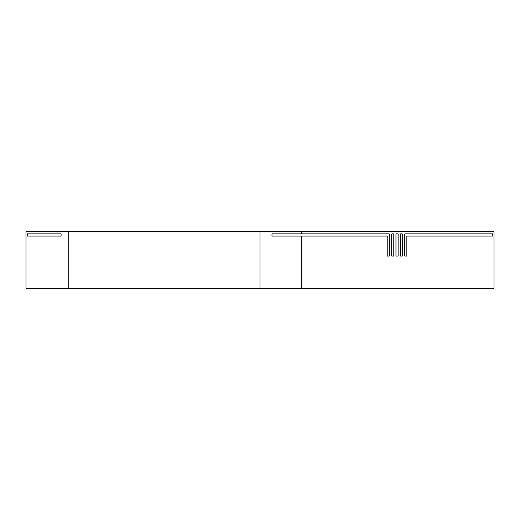 <?xml version="1.0" encoding="UTF-8"?>
<svg xmlns="http://www.w3.org/2000/svg" width="520" height="520" viewBox="0 0 520 520"><rect width="100%" height="100%" fill="white"/><g stroke="black" fill="none" stroke-linecap="round" stroke-linejoin="round"><path stroke-width="0.39" stroke-dasharray="2.6 1.95" d="M398.132 234.292A0.436 0.436 0 0 0 397.696 233.857L396.39 233.857A0.436 0.436 0 0 0 395.954 234.292L395.954 255.645A0.436 0.436 0 0 0 396.39 256.081L397.696 256.081A0.436 0.436 0 0 0 398.132 255.645L398.132 234.292M272.402 233.857A0.436 0.436 0 0 0 271.967 234.292L271.967 235.599A0.436 0.436 0 0 0 272.402 236.035L386.802 236.035A0.436 0.436 0 0 1 387.238 236.47L387.238 255.645A0.436 0.436 0 0 0 387.673 256.081L388.979 256.081A0.436 0.436 0 0 0 389.415 255.645L389.415 234.292A0.436 0.436 0 0 0 388.979 233.857L272.402 233.857M26 288.32L494 288.32L494 231.68L26 231.68L26 288.32M60.652 233.857L27.306 233.857L27.306 236.035L60.652 236.035A0.436 0.436 0 0 0 61.087 235.599L61.087 234.292A0.436 0.436 0 0 0 60.652 233.857M407.284 236.035L492.694 236.035L492.694 233.857L405.1 233.857A0.436 0.436 0 0 0 404.664 234.292L404.664 255.645A0.436 0.436 0 0 0 405.1 256.081L406.413 256.081A0.436 0.436 0 0 0 406.848 255.645L406.848 236.47A0.436 0.436 0 0 1 407.284 236.035M402.487 234.292A0.436 0.436 0 0 0 402.051 233.857L400.745 233.857A0.436 0.436 0 0 0 400.309 234.292L400.309 255.645A0.436 0.436 0 0 0 400.745 256.081L402.051 256.081A0.436 0.436 0 0 0 402.487 255.645L402.487 234.292M393.776 234.292A0.436 0.436 0 0 0 393.341 233.857L392.035 233.857A0.436 0.436 0 0 0 391.599 234.292L391.599 255.645A0.436 0.436 0 0 0 392.035 256.081L393.341 256.081A0.436 0.436 0 0 0 393.776 255.645L393.776 234.292"/><path stroke-width="0.78" d="M494 231.68L494 288.32L301.392 288.32L301.392 236.035L386.802 236.035A0.436 0.436 0 0 1 387.238 236.47L387.238 255.645A0.436 0.436 0 0 0 387.673 256.081L388.979 256.081A0.436 0.436 0 0 0 389.415 255.645L389.415 234.292A0.436 0.436 0 0 0 388.979 233.857L301.392 233.857L301.392 231.68L260 231.68L260 288.32L301.392 288.32L301.392 236.035L272.402 236.035A0.436 0.436 0 0 1 271.967 235.599L271.967 234.292A0.436 0.436 0 0 1 272.402 233.857L301.392 233.857L301.392 231.68L494 231.68M397.696 233.857L396.39 233.857A0.436 0.436 0 0 0 395.954 234.292L395.954 255.645A0.436 0.436 0 0 0 396.39 256.081L397.696 256.081A0.436 0.436 0 0 0 398.132 255.645L398.132 234.292A0.436 0.436 0 0 0 397.696 233.857M492.694 233.857L405.1 233.857A0.436 0.436 0 0 0 404.664 234.292L404.664 255.645A0.436 0.436 0 0 0 405.1 256.081L406.413 256.081A0.436 0.436 0 0 0 406.848 255.645L406.848 236.47A0.436 0.436 0 0 1 407.284 236.035L492.694 236.035L492.694 233.857M402.051 233.857L400.745 233.857A0.436 0.436 0 0 0 400.309 234.292L400.309 255.645A0.436 0.436 0 0 0 400.745 256.081L402.051 256.081A0.436 0.436 0 0 0 402.487 255.645L402.487 234.292A0.436 0.436 0 0 0 402.051 233.857M393.341 233.857L392.035 233.857A0.436 0.436 0 0 0 391.599 234.292L391.599 255.645A0.436 0.436 0 0 0 392.035 256.081L393.341 256.081A0.436 0.436 0 0 0 393.776 255.645L393.776 234.292A0.436 0.436 0 0 0 393.341 233.857M27.306 233.857L27.306 236.035L60.652 236.035A0.436 0.436 0 0 0 61.087 235.599L61.087 234.292A0.436 0.436 0 0 0 60.652 233.857L27.306 233.857M68.698 231.68L26 231.68L26 288.32L68.698 288.32L68.698 231.68L260 231.68L260 288.32L68.698 288.32L68.698 231.68"/></g></svg>
